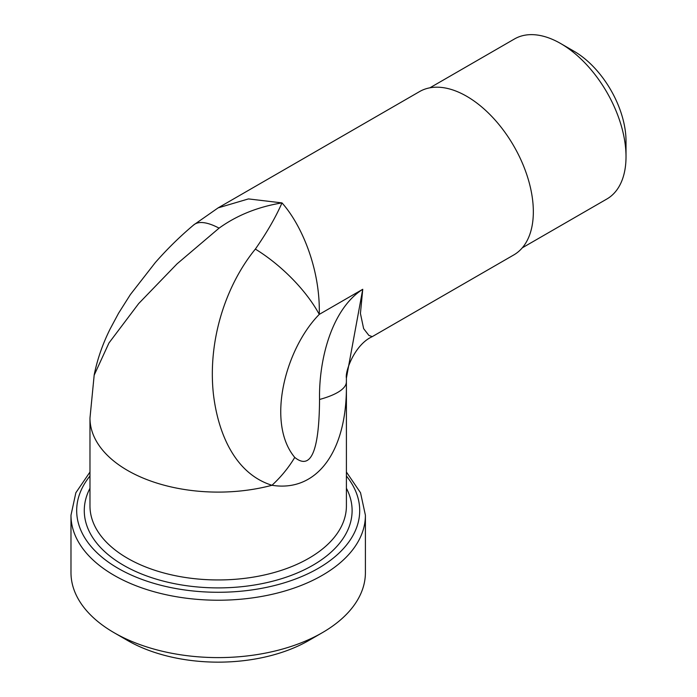 <?xml version="1.0" encoding="UTF-8"?>
<svg xmlns="http://www.w3.org/2000/svg" width="697" height="697" viewBox="0 0 697 697"><rect width="100%" height="100%" fill="white"/><g stroke="black" fill="none" stroke-linecap="round" stroke-linejoin="round"><path stroke-width="1.05" d="M319.548 399.468C319.182 451.212 310.923 470.527 294.753 457.415A85.478 57.145 134.3 0 1 271.969 485.278C316.569 492.457 346.81 452.031 346.409 385.772L346.409 505.926A128.213 74.021 180 0 1 267.256 574.319A128.213 74.021 180 0 1 127.534 558.271A128.213 74.021 180 0 1 89.974 505.926L89.974 418.087A128.213 74.021 0 0 0 127.534 470.423A128.213 74.021 0 0 0 271.969 485.278C234.636 473.664 217.769 432.462 213.334 393.439C207.741 339.805 226.02 285.029 255.355 249.09C266.899 232.519 275.777 217.124 281.989 202.897L248.454 198.915L218.135 207.872L419.524 91.603A94.287 54.436 -120 0 1 466.668 96.273A94.287 54.436 -120 0 1 528.265 179.364A94.287 54.436 -120 0 1 513.811 254.919L372.25 336.642L368.852 335.388L363.634 328.635L360.427 313.476L362.745 289.281C331.415 309.311 318.782 360.105 319.548 399.468A85.478 23.925 -0.5 0 0 346.383 381.756L346.4 385.668M365.402 515.231L365.402 572.62A147.206 84.99 180 0 1 322.284 632.71A147.206 84.99 180 0 1 114.099 632.71L114.099 632.71A147.206 84.99 180 0 1 70.981 572.62L70.981 515.231A147.206 84.99 0 0 0 114.099 575.33A147.206 84.99 0 0 0 274.522 593.757A147.206 84.99 0 0 0 365.402 515.231L360.532 492.753L346.409 472.026M626.019 156.694L626.019 141.186A73.394 42.378 -120 0 0 574.119 51.299L560.693 43.545A92.387 53.338 60 0 1 626.019 156.694A92.387 53.338 60 0 1 606.887 198.994L522.28 247.836M127.534 640.473L114.099 632.71L127.525 640.465A128.213 74.021 0 0 0 127.534 640.473A128.213 74.021 0 0 0 308.849 640.465L322.284 632.71M429.892 87.813L514.491 38.962A92.387 53.338 60 0 1 560.693 43.545M294.753 457.415C266.001 423.018 285.178 348.962 319.27 314.382C320.393 268.188 301.148 224.286 281.989 202.897C257.968 206.835 236.997 215.251 219.076 228.146L177.055 263.849L138.694 303.552L108.959 342.976L94.112 375.3M372.329 336.607L372.259 336.651C354.686 344.475 344.963 371.571 346.4 378.123L362.745 289.281L319.27 314.382A85.478 35.425 -137.4 0 0 255.355 249.09M193.121 225.436A85.478 27.836 50.1 0 1 193.722 224.887A85.478 27.836 50.1 0 1 219.076 228.146M89.974 488.266A133.911 77.315 0 0 0 123.5 565.25A133.911 77.315 0 0 0 286.937 576.933A133.911 77.315 0 0 0 346.409 488.266M346.409 476.007A141.508 81.697 180 0 1 299.396 577.491A141.508 81.697 180 0 1 118.133 568.351A141.508 81.697 180 0 1 89.974 476.007M89.974 472.026L75.851 492.753L70.981 515.231M89.974 418.087L94.208 374.803C97.362 359.199 102.677 343.909 110.161 328.923L118.56 313.241L130.391 294.543L155.318 262.551C167.367 248.838 180.174 236.283 193.74 224.904M218.091 207.898L193.749 224.904M346.409 377.966L346.383 381.756"/></g></svg>
